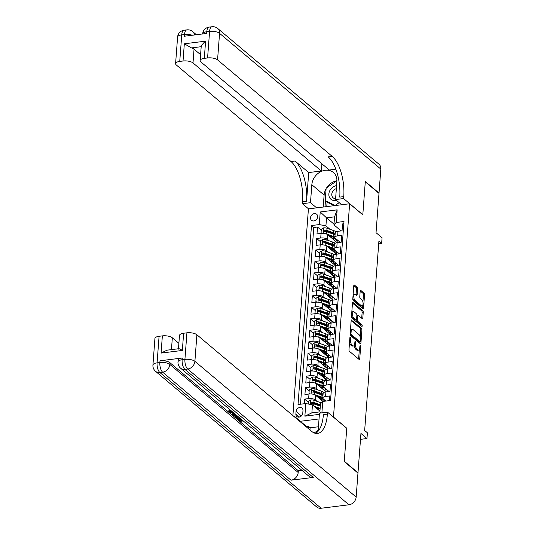 <?xml version="1.0" encoding="UTF-8"?>
<svg xmlns="http://www.w3.org/2000/svg" width="535" height="535" viewBox="0 0 535 535"><rect width="100%" height="100%" fill="white"/><g stroke="black" fill="none" stroke-linecap="round" stroke-linejoin="round"><path stroke-width="0.8" d="M350.311 337.284A0.856 0.368 82.9 0 0 350.144 337.224A0.856 0.368 82.9 0 0 349.877 337.759L348.974 349.723A1.224 0.528 82.9 0 0 349.429 351.301L359.119 359.46A1.224 0.528 82.9 0 0 359.353 359.547A1.224 0.528 82.9 0 0 359.741 358.784L360.643 346.82A0.856 0.368 82.9 0 0 360.322 345.717A0.856 0.368 82.9 0 0 360.162 345.657A0.856 0.368 82.9 0 0 359.888 346.185L359.774 347.737A3.905 1.692 82.9 0 1 358.53 350.164A3.905 1.692 82.9 0 1 357.781 349.89L356.972 349.208A3.905 1.692 82.9 0 1 355.521 344.152L355.635 342.607A0.856 0.368 82.9 0 0 355.32 341.504A0.856 0.368 82.9 0 0 355.153 341.444A0.856 0.368 82.9 0 0 354.879 341.972L354.765 343.523A3.905 1.692 82.9 0 1 353.521 345.951A3.905 1.692 82.9 0 1 352.772 345.677L351.963 344.995A3.905 1.692 82.9 0 1 350.512 339.939L350.626 338.394A0.856 0.368 82.9 0 0 350.311 337.284M310.527 217.712A3.979 3.257 -49.9 0 0 311.524 220.313A3.979 3.257 -49.9 0 0 315.302 220.433A3.979 3.257 -49.9 0 0 317.65 216.829A3.979 3.257 -49.9 0 0 316.653 214.221A3.979 3.257 -49.9 0 0 312.875 214.107A3.979 3.257 -49.9 0 0 310.527 217.712M357.581 288.9A1.224 0.528 82.9 0 0 357.133 287.322L354.411 285.028A1.224 0.528 82.9 0 0 354.177 284.948A1.224 0.528 82.9 0 0 353.789 285.703L352.792 298.991A1.224 0.528 82.9 0 0 353.24 300.57L362.937 308.728A1.224 0.528 82.9 0 0 363.171 308.815A1.224 0.528 82.9 0 0 363.559 308.053L364.556 294.765A1.224 0.528 82.9 0 0 364.101 293.187L360.817 290.425A1.224 0.528 82.9 0 0 360.583 290.338A1.224 0.528 82.9 0 0 360.195 291.1L359.767 296.785A1.224 0.528 82.9 0 0 360.222 298.363L361.847 299.734A3.27 1.411 82.9 0 1 363.078 303.278A3.27 1.411 82.9 0 1 362.028 305.987A3.27 1.411 82.9 0 1 361.399 305.759L355.019 300.389A3.27 1.411 82.9 0 1 353.789 296.845A3.27 1.411 82.9 0 1 354.839 294.136A3.27 1.411 82.9 0 1 355.467 294.364L356.531 295.26A1.224 0.528 82.9 0 0 356.771 295.347A1.224 0.528 82.9 0 0 357.159 294.584L357.581 288.9L356.47 289.04A1.224 0.528 82.9 0 0 356.016 287.455L353.802 285.59M333.593 417.139L346.754 428.221L344.272 461.21L357.989 472.753L360.944 433.457L366.977 438.533L367.405 432.802L364.663 430.488L378.9 241.198L381.642 243.505L382.07 237.767L376.038 232.692L378.994 193.396L365.278 181.853L362.797 214.836L349.636 203.755L333.465 417.16M351.776 320.05A1.224 0.528 82.9 0 0 351.542 319.963A1.224 0.528 82.9 0 0 351.154 320.726L350.157 334.014A1.224 0.528 82.9 0 0 350.612 335.592L360.302 343.751A1.224 0.528 82.9 0 0 360.536 343.838A1.224 0.528 82.9 0 0 360.924 343.075L361.921 329.787A1.224 0.528 82.9 0 0 361.466 328.209L351.334 320.111M351.475 316.499L352.471 303.211A1.224 0.528 82.9 0 1 352.859 302.456A1.224 0.528 82.9 0 1 353.093 302.542L362.784 310.701A1.224 0.528 82.9 0 1 363.238 312.279L362.81 317.964A1.224 0.528 82.9 0 1 362.422 318.726A1.224 0.528 82.9 0 1 362.188 318.639L358.256 315.329A1.224 0.528 82.9 0 0 358.022 315.242A1.224 0.528 82.9 0 0 357.634 316.004L357.353 319.776A1.224 0.528 82.9 0 0 357.808 321.354L361.901 324.798A0.856 0.368 82.9 0 1 362.222 325.728A0.856 0.368 82.9 0 1 361.941 326.437A0.856 0.368 82.9 0 1 361.78 326.377L351.923 318.084A1.224 0.528 82.9 0 1 351.475 316.499M357.989 472.753L357.607 472.8M321.254 230.177L317.516 227.027L316.994 233.909L321.06 233.4L320.719 237.995A4.976 1.899 4.3 0 1 327.366 239.285L329.132 240.77M320.391 241.646L316.653 238.496L316.132 245.378L320.197 244.876L319.856 249.464A4.976 1.899 4.3 0 1 326.504 250.754L328.269 252.239M319.529 253.122L315.79 249.972L315.269 256.853L319.335 256.345L318.994 260.94A4.976 1.899 4.3 0 1 325.641 262.23L327.407 263.715M318.666 264.591L314.928 261.441L314.406 268.323L318.472 267.821L318.131 272.409A4.976 1.899 4.3 0 1 324.778 273.699L326.544 275.184M317.803 276.067L314.065 272.917L313.543 279.798L317.609 279.29L317.268 283.884A4.976 1.899 4.3 0 1 323.916 285.175L325.681 286.66M316.941 287.536L313.202 284.386L312.681 291.267L316.747 290.766L316.406 295.353A4.976 1.899 4.3 0 1 323.053 296.644L324.819 298.129M316.085 299.011L312.34 295.862L311.818 302.743L315.884 302.235L315.543 306.829A4.976 1.899 4.3 0 1 322.19 308.12L323.956 309.604M315.222 310.481L311.477 307.331L310.955 314.212L315.021 313.711L314.68 318.298A4.976 1.899 4.3 0 1 321.328 319.589L323.093 321.074M314.359 321.956L310.614 318.806L310.093 325.688L314.159 325.18L313.818 329.774A4.976 1.899 4.3 0 1 320.465 331.065L322.23 332.549M313.497 333.425L309.752 330.276L309.23 337.157L313.296 336.655L312.955 341.243A4.976 1.899 4.3 0 1 319.602 342.534L321.368 344.018M312.634 344.901L308.889 341.751L308.367 348.633L312.433 348.124L312.092 352.719A4.976 1.899 4.3 0 1 318.74 354.01L320.505 355.494M311.771 356.37L308.026 353.22L307.505 360.102L311.571 359.6L311.23 364.188A4.976 1.899 4.3 0 1 317.877 365.479L319.642 366.963M310.909 367.846L307.164 364.696L306.649 371.578L310.708 371.069L310.367 375.664A4.976 1.899 4.3 0 1 317.014 376.954L318.78 378.439M310.046 379.315L306.301 376.165L305.786 383.047L309.845 382.545L309.504 387.133A4.976 1.899 4.3 0 1 316.152 388.423L317.917 389.908M309.183 390.791L305.438 387.641L304.923 394.522L308.983 394.014A4.976 1.899 4.3 0 1 315.637 395.311L322.899 401.424M329.286 400.628L329.634 395.994L325.568 396.502A4.976 1.899 4.3 0 0 322.799 397.973A4.976 1.899 4.3 0 0 323.307 398.903L325.868 401.056M322.799 397.973L323.14 393.385A4.976 1.899 4.3 0 1 325.915 391.908L329.975 391.406L330.496 384.525L326.43 385.026A4.976 1.899 4.3 0 0 323.662 386.504A4.976 1.899 4.3 0 0 324.17 387.427L329.032 391.52M323.662 386.504L324.003 381.91A4.976 1.899 -175.7 0 1 326.778 380.438L330.837 379.93L331.359 373.049L327.293 373.557A4.976 1.899 4.3 0 0 324.524 375.028A4.976 1.899 4.3 0 0 325.033 375.958L329.894 380.051M324.524 375.028L324.865 370.441A4.976 1.899 -175.7 0 1 327.641 368.963L331.7 368.461L332.222 361.58L328.156 362.081A4.976 1.899 4.3 0 0 325.387 363.559A4.976 1.899 4.3 0 0 325.895 364.482L330.757 368.575M325.387 363.559L325.728 358.965A4.976 1.899 -175.7 0 1 328.503 357.494L332.563 356.985L333.084 350.104L329.018 350.612A4.976 1.899 4.3 0 0 326.25 352.084A4.976 1.899 4.3 0 0 326.758 353.013L331.62 357.106M326.25 352.084L326.591 347.496A4.976 1.899 -175.7 0 1 329.366 346.018L333.425 345.516L333.947 338.635L329.881 339.136A4.976 1.899 4.3 0 0 327.112 340.614A4.976 1.899 4.3 0 0 327.621 341.537L332.482 345.63M327.112 340.614L327.453 336.02A4.976 1.899 -175.7 0 1 330.229 334.549L334.288 334.041L334.81 327.159L330.744 327.667A4.976 1.899 4.3 0 0 327.975 329.139A4.976 1.899 4.3 0 0 328.483 330.068L333.345 334.161M327.975 329.139L328.316 324.551A4.976 1.899 -175.7 0 1 331.091 323.073L335.151 322.572L335.672 315.69L331.606 316.192A4.976 1.899 4.3 0 0 328.838 317.663A4.976 1.899 4.3 0 0 329.346 318.592L334.208 322.685M328.838 317.663L329.179 313.075A4.976 1.899 -175.7 0 1 331.954 311.604L336.013 311.096L336.535 304.214L332.469 304.723A4.976 1.899 4.3 0 0 329.7 306.194A4.976 1.899 4.3 0 0 330.209 307.123L335.07 311.216M329.7 306.194L330.041 301.606A4.976 1.899 -175.7 0 1 332.817 300.128L336.876 299.627L337.398 292.745L333.332 293.247A4.976 1.899 4.3 0 0 330.563 294.718A4.976 1.899 4.3 0 0 331.071 295.648L335.933 299.74M330.563 294.718L330.904 290.13A4.976 1.899 -175.7 0 1 333.673 288.659L337.739 288.151L338.26 281.27L334.194 281.778A4.976 1.899 4.3 0 0 331.426 283.249A4.976 1.899 4.3 0 0 331.934 284.179L336.796 288.271M331.426 283.249L331.767 278.661A4.976 1.899 -175.7 0 1 334.535 277.183L338.601 276.682L339.123 269.794L335.057 270.302A4.976 1.899 4.3 0 0 332.288 271.773A4.976 1.899 4.3 0 0 332.797 272.703L337.659 276.796M332.288 271.773L332.63 267.186A4.976 1.899 -175.7 0 1 335.398 265.714L339.464 265.206L339.986 258.325L335.92 258.833A4.976 1.899 4.3 0 0 333.151 260.304A4.976 1.899 4.3 0 0 333.659 261.234L338.521 265.327M333.151 260.304L333.492 255.717A4.976 1.899 -175.7 0 1 336.261 254.239L340.327 253.737L340.849 246.849L336.782 247.357A4.976 1.899 4.3 0 0 334.014 248.828A4.976 1.899 4.3 0 0 334.522 249.758L339.384 253.851M334.014 248.828L334.355 244.241A4.976 1.899 -175.7 0 1 337.124 242.77L341.19 242.261L341.711 235.38L337.645 235.888A4.976 1.899 4.3 0 0 334.877 237.359A4.976 1.899 4.3 0 0 335.385 238.289L340.247 242.382M321.06 233.4A4.976 1.899 -175.7 0 1 327.708 234.698L337.277 242.75M320.197 244.876A4.976 1.899 -175.7 0 1 326.845 246.167L336.415 254.225M319.335 256.345A4.976 1.899 -175.7 0 1 325.982 257.643L335.552 265.694M318.472 267.821A4.976 1.899 -175.7 0 1 325.12 269.112L334.689 277.17M317.609 279.29A4.976 1.899 -175.7 0 1 324.257 280.587L333.827 288.639M316.747 290.766A4.976 1.899 -175.7 0 1 323.394 292.056L332.964 300.115M315.884 302.235A4.976 1.899 -175.7 0 1 322.531 303.532L332.101 311.584M315.021 313.711A4.976 1.899 -175.7 0 1 321.669 315.001L331.239 323.06M314.159 325.18A4.976 1.899 -175.7 0 1 320.806 326.477L330.376 334.529M313.296 336.655A4.976 1.899 -175.7 0 1 319.943 337.946L329.513 346.005M312.433 348.124A4.976 1.899 -175.7 0 1 319.087 349.422L328.65 357.474M311.571 359.6A4.976 1.899 -175.7 0 1 318.225 360.891L327.788 368.949M310.708 371.069A4.976 1.899 -175.7 0 1 317.362 372.367L326.925 380.418M309.845 382.545A4.976 1.899 -175.7 0 1 316.499 383.836L326.062 391.894M302.783 413.134L302.971 410.612A3.859 3.15 -49.9 0 0 302.001 408.085A3.859 3.15 -49.9 0 0 298.343 407.971A3.859 3.15 -49.9 0 0 296.069 411.468L295.875 413.99A3.859 3.15 -49.9 0 0 296.845 416.511A3.859 3.15 -49.9 0 0 300.503 416.625A3.859 3.15 -49.9 0 0 302.783 413.134M292.892 415.575L308.427 208.884L349.636 203.755M319.041 418.952L300.336 421.279M317.516 227.027L313.784 227.489L311.477 225.549L298.022 404.52L305.819 403.55L312.467 404.841L319.937 411.134M311.477 225.549L319.275 224.58L320.224 211.96L337.15 209.854L336.201 222.473L343.998 221.503L330.543 400.474L322.745 401.444L321.889 412.88M319.388 414.364L304.87 416.17L305.819 403.55M308.32 402.26L304.575 399.11L308.641 398.608A4.976 1.899 4.3 0 1 315.289 399.899L317.054 401.384M343.831 223.75L342.574 223.904L342.052 230.792L337.986 231.294A4.976 1.899 -175.7 0 0 335.218 232.772L334.877 237.359M305.438 387.641L309.504 387.133M306.301 376.165L310.367 375.664M307.164 364.696L311.23 364.188M308.026 353.22L312.092 352.719M308.889 341.751L312.955 341.243M309.752 330.276L313.818 329.774M310.614 318.806L314.68 318.298M311.477 307.331L315.543 306.829M312.34 295.862L316.406 295.353M313.202 284.386L317.268 283.884M314.065 272.917L318.131 272.409M314.928 261.441L318.994 260.94M315.79 249.972L319.856 249.464M316.653 238.496L320.719 237.995M313.784 227.489L300.496 404.213M304.575 399.11L304.228 403.751M334 224.132L326.531 217.839L325.922 225.87L329.995 229.294M312.467 404.841L311.865 412.873L319.883 411.876L320.485 403.845L322.745 401.444M378.7 243.873L381.642 243.505M360.503 439.342L366.977 438.533M341.109 230.906L333.94 224.874L334.549 216.842L326.531 217.839L320.224 211.96M325.173 401.143L325.22 400.514M325.882 391.74L326.082 389.039M326.745 380.265L326.945 377.57M327.607 368.796L327.808 366.094M328.47 357.32L328.671 354.625M329.333 345.851L329.533 343.149M330.195 334.375L330.396 331.68M331.058 322.906L331.259 320.204M331.921 311.43L332.121 308.735M332.783 299.961L332.984 297.259M333.646 288.485L333.847 285.79M334.509 277.016L334.709 274.315M335.371 265.541L335.572 262.846M336.234 254.071L336.435 251.37M336.201 222.473L333.94 224.874M325.922 225.87L319.275 224.58M337.097 242.596L337.297 239.901M311.865 412.873L304.87 416.17M319.883 411.876L320.873 413.007M337.15 209.854L334.549 216.842M349.536 342.3A3.905 1.692 82.9 0 0 350.853 345.135L351.963 344.995M353.521 345.951L352.411 346.085A3.905 1.692 82.9 0 1 351.656 345.811L350.853 345.135M354.391 345.149A3.905 1.692 82.9 0 0 355.855 349.348L356.972 349.208M358.53 350.164L357.42 350.305A3.905 1.692 82.9 0 1 356.664 350.03L355.855 349.348M358.617 359.038A1.224 0.528 82.9 0 0 358.631 358.925L359.339 349.475M360.249 337.351L360.811 329.928A1.224 0.528 82.9 0 0 360.356 328.35L351.167 320.612M359.801 343.33A1.224 0.528 82.9 0 0 359.808 343.216L359.921 341.745M351 333.412A0.856 0.368 82.9 0 0 351.321 334.515L359.828 341.678A0.856 0.368 82.9 0 0 359.995 341.738A0.856 0.368 82.9 0 0 360.262 341.203L360.383 339.571A3.905 1.692 82.9 0 0 358.931 334.515L353.12 329.62A3.905 1.692 82.9 0 0 352.364 329.346A3.905 1.692 82.9 0 0 351.127 331.774L351 333.412L350.191 333.512M359.025 341.778A0.856 0.368 82.9 0 1 358.878 341.872A0.856 0.368 82.9 0 1 358.711 341.811L350.204 334.656A0.856 0.368 82.9 0 0 350.204 334.656L351.321 334.515M352.364 329.346L351.254 329.486A3.905 1.692 82.9 0 0 350.445 330.175M352.485 303.104L361.673 310.835L362.784 310.701M361.687 318.218A1.224 0.528 82.9 0 0 361.7 318.104L362.128 312.42A1.224 0.528 82.9 0 0 361.673 310.835M357.146 315.469A1.224 0.528 82.9 0 0 356.912 315.382A1.224 0.528 82.9 0 0 356.878 315.389L356.598 319.141A1.224 0.528 82.9 0 1 356.21 319.897A1.224 0.528 82.9 0 1 355.976 319.816L353.729 317.924A3.27 1.411 82.9 0 1 352.498 314.379A3.27 1.411 82.9 0 1 353.548 311.664A3.27 1.411 82.9 0 1 354.183 311.898L356.43 313.791A1.224 0.528 82.9 0 1 356.878 315.369M356.236 319.897L356.236 319.917A1.224 0.528 82.9 0 0 356.691 321.495L360.784 324.939L361.901 324.798M361.105 325.808A0.856 0.368 82.9 0 0 360.784 324.939M353.548 311.664L352.438 311.805A3.27 1.411 82.9 0 0 351.783 312.333M351.528 315.77A3.27 1.411 82.9 0 0 352.612 318.058L353.729 317.924M356.21 319.897L355.1 320.037A1.224 0.528 82.9 0 1 354.859 319.95L352.612 318.058M356.029 294.838A1.224 0.528 82.9 0 0 356.042 294.725L356.47 289.04M354.839 294.136L353.729 294.27A3.27 1.411 82.9 0 0 353.107 294.745M352.839 298.336A3.27 1.411 82.9 0 0 353.903 300.53L355.019 300.389M362.028 305.987L360.911 306.127A3.27 1.411 82.9 0 1 360.282 305.9L353.903 300.53M362.917 301.927L363.446 294.905A1.224 0.528 82.9 0 0 362.991 293.327L360.209 290.986M362.429 308.307A1.224 0.528 82.9 0 0 362.442 308.193L362.643 305.518M315.71 407.57L319.214 408.814A7.905 3.009 4.3 0 1 320.084 409.161M314.119 406.232L320.144 408.365M308.187 404.012L308.381 401.404L310.695 399.979A3.297 1.257 4.3 0 1 314.078 400.334L320.619 402.648A9.523 3.631 4.3 0 1 321.348 402.929M317.656 408.258A3.919 1.491 -175.7 0 0 316.894 408.573M319.549 410.8A9.523 3.631 -175.7 0 0 319.97 410.726M320.411 404.808L313.911 402.514A3.297 1.257 -175.7 0 0 311.437 402.113L312.226 402.775A1.679 0.642 4.3 0 1 312.942 402.942L319.482 405.256A7.905 3.009 4.3 0 1 320.351 405.604M320.03 409.937A7.905 3.009 4.3 0 1 318.833 410.198M311.437 402.113C310.454 402.601 310.42 403.062 311.33 403.49A3.297 1.257 4.3 0 1 313.811 403.885L320.311 406.185M310.855 403.33L311.33 403.49M314.239 432.962L318.191 430.24M336.589 185.605A8.092 6.614 -49.9 0 0 330.108 190.106A8.092 6.614 -49.9 0 0 329.761 197.93A8.092 6.614 -49.9 0 0 336.448 200.337M336.354 188.648A5.537 4.527 -49.9 0 0 332.643 191.577A5.537 4.527 -49.9 0 0 333.178 197.836A5.537 4.527 -49.9 0 0 335.599 198.739M341.404 204.504L340.909 204.838M334.114 205.687L327.413 202.384L325.22 200.538L326.149 188.153L336.923 180.736M339.203 202.658L335.164 205.44L325.22 200.538M234.062 413.194L228.967 412.365L228.686 410.867L229.709 410.138L230.378 410.505L230.304 411.422L229.762 412.291L229.809 411.616M230.03 411.515L232.618 411.983M236.758 415.468L232.585 415.327L232.056 414.886L232.13 413.97L234.123 413.254M238.51 418.597L240.141 419.968L241.191 419.841M182.268 358.009L182.141 359.734A7.463 2.849 -175.7 0 0 177.988 361.941L178.115 360.222A7.463 2.849 4.3 0 1 182.268 358.009L159.998 360.784A7.463 2.849 4.3 0 1 169.969 362.723L169.842 364.442L298.189 472.485A7.463 6.106 130.1 0 1 290.993 480.203L313.263 477.427A7.463 6.106 130.1 0 1 308.976 476.257L180.623 368.214A7.463 6.106 -49.9 0 0 184.916 369.384L313.263 477.427M301.914 470.318L298.323 470.767L169.969 362.723M235.186 416.451L236.182 415.448M344.252 461.551L346.747 428.341L327.547 412.177L327.4 414.13A31.11 13.442 -97.1 0 1 317.529 433.457A31.11 13.442 -97.1 0 1 311.53 431.263L196.893 334.763L194.894 361.326L356.163 497.068L357.962 473.094L344.252 461.551M318.118 431.23A13.997 11.442 -49.9 0 0 318.124 431.136L319.475 413.18L327.547 412.177M306.662 427.171L306.702 426.642L294.417 416.297L294.377 416.825M294.417 416.297L293.842 416.37M178.456 349.108C178.871 348.425 180.161 348.873 182.341 350.445L161.068 353.093L162.366 335.88L159.082 336.288L157.083 362.85L159.865 362.503L159.998 360.784M162.366 335.88A7.463 2.849 4.3 0 1 172.337 337.819L171.447 349.629M178.891 343.336L172.337 337.819M290.993 480.203L162.64 372.159L159.858 372.5A7.463 3.223 82.9 0 1 157.083 362.85A7.463 2.849 -175.7 0 0 152.93 365.057L154.923 338.501A7.463 2.849 4.3 0 1 159.082 336.288M356.163 497.068A7.463 6.106 130.1 0 1 348.96 504.786L321.12 508.25A7.463 6.106 130.1 0 1 316.827 507.08L155.565 371.33A7.463 6.106 -49.9 0 0 159.858 372.5L321.12 508.25M306.702 426.642L308.488 426.422L308.327 428.568M318.452 426.769L310.133 427.806L308.488 426.422M178.483 348.753L179.479 335.445A7.463 2.849 4.3 0 1 183.632 333.238L182.341 350.445M348.96 504.786L187.698 369.036L184.916 369.384A7.463 3.223 82.9 0 1 182.141 359.734L184.923 359.386L186.922 332.83L183.632 333.238M186.922 332.83A7.463 2.849 4.3 0 1 196.893 334.763M298.323 470.767L298.189 472.485M327.4 414.13L323.394 414.625A31.11 13.442 -97.1 0 1 315.483 433.357M161.068 353.093L166.953 350.184L178.83 348.706M310.133 427.806L309.972 429.953M243.258 420.938L239.767 421.373L237.446 419.42L238.215 419.326L240.075 420.891L242.128 420.63L240.402 419.179L240.449 418.571M240.402 419.179L241.064 419.092M240.075 420.891L240.141 419.968M238.215 419.326L238.269 418.624M237.446 419.42L237.5 418.724M240.222 418.383L236.731 418.818L235.119 416.905L237.527 416.11M235.119 417.367L235.186 415.989M237.988 416.504L235.962 417.293L236.37 417.768L237.038 418.33L239.76 417.995M237.038 418.33L237.105 417.414L238.817 417.2M236.035 416.377L237.105 417.414M236.37 417.768L236.437 416.852M232.056 414.886L234.865 413.876M235.32 414.257L233.093 415.013L236.309 415.086M234.551 415.046L234.591 414.505M229.542 411.923L233.407 412.645M228.619 411.783L229.642 411.061L229.709 410.138M229.642 411.061L230.304 411.422M177.593 37.062A7.463 7.463 0 0 1 184.114 30.214A7.463 3.223 82.9 0 0 181.746 34.855L179.747 61.411A7.463 2.849 -175.7 0 0 175.594 63.625L177.593 37.062A7.463 2.849 4.3 0 1 181.746 34.855L184.528 34.508L184.401 36.226L206.671 33.458L206.804 31.732L209.586 31.391A7.463 2.849 4.3 0 1 219.557 33.331L217.564 59.887A7.463 2.849 -175.7 0 0 207.587 57.947L209.586 31.391A7.463 3.223 -97.1 0 1 211.954 26.75A7.463 7.463 0 0 1 217.685 28.449A7.463 6.106 -49.9 0 1 219.557 33.331L380.82 169.073L379.021 193.055L365.305 181.512L362.81 214.722L343.61 198.559L343.758 196.612A31.11 13.442 82.9 0 0 332.202 156.387L217.564 59.887M341.691 204.745L335.539 199.568L336.889 181.612A13.997 11.442 -49.9 0 0 333.372 172.457A13.997 11.442 -49.9 0 0 320.09 172.049A13.997 11.442 -49.9 0 0 311.831 184.729L310.481 202.685L302.402 203.688L302.549 201.735A31.11 13.442 82.9 0 0 290.993 161.517L176.356 65.016A7.463 2.849 -175.7 0 1 175.594 63.625M335.539 199.568L343.61 198.559M200.15 60.569L201.187 46.799A7.463 2.849 4.3 0 1 201.2 46.692L191.503 47.903L184.328 43.796L205.6 41.148L204.303 58.355A7.463 2.849 -175.7 0 0 200.15 60.569A7.463 2.849 -175.7 0 0 200.913 61.96L329.266 170.003L335.853 169.18M321.896 163.797L321.361 170.986L193.008 62.943A7.463 2.849 -175.7 0 0 183.03 61.003L184.328 43.796M308.715 172.558L306.562 201.24A31.11 13.442 82.9 0 0 295.006 161.015L308.715 172.558L321.361 170.986M204.303 58.355L207.587 57.947M217.685 28.449L378.947 164.191A7.463 6.106 130.1 0 1 380.82 169.073M378.64 193.102L379.021 193.055M316.633 207.861L310.481 202.685M308.555 208.864L302.402 203.688M179.747 61.411L183.03 61.003M191.503 47.903A7.463 2.849 4.3 0 1 194.038 49.173L193.008 62.943M200.592 54.69L194.038 49.173M343.758 196.612L339.745 197.107A31.11 13.442 82.9 0 0 328.189 156.889L332.202 156.387M205.6 41.148C203.146 43.248 201.675 45.094 201.2 46.692M323.214 207.045L324.116 195.074A13.997 11.442 130.1 0 1 326.109 188.708M326.658 187.805A13.997 11.442 130.1 0 1 336.923 180.71M325.454 200.739L324.999 206.818M327.099 202.123L326.765 206.604M313.503 394.335A3.297 1.257 4.3 0 1 314.506 394.596L321.053 396.91A9.523 3.631 4.3 0 1 322.819 397.692M316.573 396.101L320.077 397.338A7.905 3.009 4.3 0 1 323.207 400.033A7.905 3.009 4.3 0 1 322.538 401.123M324.819 400.173A9.523 3.631 4.3 0 1 324.25 401.257M309.678 393.954L308.989 393.372L309.243 389.928L311.557 388.504A3.297 1.257 4.3 0 1 314.941 388.858L321.481 391.172A9.523 3.631 4.3 0 1 323.996 392.429M318.519 396.789A3.919 1.491 -175.7 0 0 317.757 397.097M308.989 393.372L310.374 393.934M323.087 394.135A9.523 3.631 -175.7 0 0 321.321 393.352L314.774 391.038A3.297 1.257 -175.7 0 0 312.3 390.637C311.316 391.125 311.283 391.587 312.193 392.015A3.297 1.257 4.3 0 1 314.674 392.416L321.214 394.73A9.523 3.631 4.3 0 1 322.986 395.512M320.411 399.331A9.523 3.631 -175.7 0 0 322.632 398.782M320.953 399.792A7.905 3.009 -175.7 0 0 322.752 398.903M312.3 390.637L313.089 391.306A1.679 0.642 4.3 0 1 313.804 391.466L320.345 393.78A7.905 3.009 4.3 0 1 323 395.325M321.809 398.14A7.905 3.009 4.3 0 1 319.696 398.729M311.711 391.854L312.193 392.015M314.366 382.859A3.297 1.257 4.3 0 1 315.369 383.12L321.916 385.434A9.523 3.631 4.3 0 1 323.682 386.216M317.436 384.625L320.94 385.869A7.905 3.009 4.3 0 1 324.07 388.564A7.905 3.009 4.3 0 1 323.401 389.647M325.681 388.698A9.523 3.631 4.3 0 1 324.284 390.389M310.541 382.485L309.852 381.896L310.106 378.459L312.42 377.035A3.297 1.257 4.3 0 1 315.804 377.389L322.344 379.703A9.523 3.631 4.3 0 1 324.859 380.953M319.382 385.314A3.919 1.491 -175.7 0 0 318.619 385.628M309.852 381.896L311.236 382.465M323.949 382.659A9.523 3.631 -175.7 0 0 322.184 381.883L315.637 379.562A3.297 1.257 -175.7 0 0 313.162 379.168C312.179 379.656 312.146 380.117 313.055 380.545A3.297 1.257 4.3 0 1 315.536 380.94L322.077 383.254A9.523 3.631 4.3 0 1 323.849 384.036M321.274 387.855A9.523 3.631 -175.7 0 0 323.494 387.307M321.816 388.316A7.905 3.009 -175.7 0 0 323.615 387.434M313.162 379.168L313.951 379.83A1.679 0.642 4.3 0 1 314.667 379.997L321.207 382.311A7.905 3.009 4.3 0 1 323.862 383.856M322.672 386.671A7.905 3.009 4.3 0 1 320.559 387.253M312.574 380.385L313.055 380.545M315.229 371.384A3.297 1.257 4.3 0 1 316.232 371.651L322.779 373.965A9.523 3.631 4.3 0 1 324.544 374.747M318.298 373.156L321.802 374.393A7.905 3.009 4.3 0 1 324.932 377.088A7.905 3.009 4.3 0 1 324.263 378.178M326.544 377.228A9.523 3.631 4.3 0 1 325.146 378.92M311.403 371.009L310.715 370.427L310.969 366.983L313.283 365.559A3.297 1.257 4.3 0 1 316.666 365.913L323.207 368.227A9.523 3.631 4.3 0 1 325.721 369.484M320.244 373.845A3.919 1.491 -175.7 0 0 319.482 374.152M310.715 370.427L312.099 370.989M324.812 371.19A9.523 3.631 -175.7 0 0 323.046 370.407L316.499 368.093A3.297 1.257 -175.7 0 0 314.025 367.692C313.042 368.18 313.008 368.642 313.918 369.07A3.297 1.257 4.3 0 1 316.399 369.471L322.939 371.785A9.523 3.631 4.3 0 1 324.712 372.567M322.137 376.386A9.523 3.631 -175.7 0 0 324.357 375.837M322.679 376.841A7.905 3.009 -175.7 0 0 324.477 375.958M314.025 367.692L314.814 368.361A1.679 0.642 4.3 0 1 315.53 368.521L322.07 370.835A7.905 3.009 4.3 0 1 324.725 372.38M323.535 375.195A7.905 3.009 4.3 0 1 321.421 375.784M313.436 368.909L313.918 369.07M316.091 359.915A3.297 1.257 4.3 0 1 317.094 360.175L323.642 362.489A9.523 3.631 4.3 0 1 325.407 363.272M319.161 361.68L322.665 362.924A7.905 3.009 4.3 0 1 325.795 365.619A7.905 3.009 4.3 0 1 325.126 366.702M327.407 365.753A9.523 3.631 4.3 0 1 326.009 367.445M312.266 359.54L311.577 358.952L311.831 355.514L314.145 354.09A3.297 1.257 4.3 0 1 317.529 354.444L324.07 356.758A9.523 3.631 4.3 0 1 326.584 358.009M321.107 362.369A3.919 1.491 -175.7 0 0 320.345 362.683M311.577 358.952L312.962 359.52M325.675 359.714A9.523 3.631 -175.7 0 0 323.909 358.938L317.362 356.618A3.297 1.257 -175.7 0 0 314.888 356.223C313.905 356.711 313.871 357.173 314.781 357.601A3.297 1.257 4.3 0 1 317.262 357.995L323.802 360.309A9.523 3.631 4.3 0 1 325.574 361.092M323 364.91A9.523 3.631 -175.7 0 0 325.22 364.362M323.541 365.372A7.905 3.009 -175.7 0 0 325.334 364.489M314.888 356.223L315.677 356.885A1.679 0.642 4.3 0 1 316.392 357.052L322.933 359.366A7.905 3.009 4.3 0 1 325.588 360.911M324.397 363.726A7.905 3.009 4.3 0 1 322.284 364.308M314.299 357.44L314.781 357.601M316.954 348.439A3.297 1.257 4.3 0 1 317.957 348.706L324.504 351.02A9.523 3.631 4.3 0 1 326.27 351.803M320.024 350.211L323.528 351.448A7.905 3.009 4.3 0 1 326.658 354.143A7.905 3.009 4.3 0 1 325.989 355.233M328.269 354.284A9.523 3.631 4.3 0 1 326.872 355.976M313.129 348.064L312.44 347.483L312.694 344.038L315.008 342.614A3.297 1.257 4.3 0 1 318.392 342.968L324.932 345.282A9.523 3.631 4.3 0 1 327.447 346.54M321.97 350.9A3.919 1.491 -175.7 0 0 321.207 351.207M312.44 347.483L313.824 348.044M326.537 348.245A9.523 3.631 -175.7 0 0 324.772 347.462L318.225 345.149A3.297 1.257 -175.7 0 0 315.75 344.747C314.767 345.236 314.734 345.697 315.643 346.125A3.297 1.257 4.3 0 1 318.124 346.526L324.665 348.84A9.523 3.631 4.3 0 1 326.437 349.622M323.862 353.441A9.523 3.631 -175.7 0 0 326.082 352.893M324.404 353.896A7.905 3.009 -175.7 0 0 326.196 353.013M315.75 344.747L316.539 345.416A1.679 0.642 4.3 0 1 317.255 345.577L323.795 347.89A7.905 3.009 4.3 0 1 326.45 349.435M325.26 352.251A7.905 3.009 4.3 0 1 323.147 352.839M315.162 345.964L315.643 346.125M317.817 336.97A3.297 1.257 4.3 0 1 318.82 337.231L325.367 339.544A9.523 3.631 4.3 0 1 327.132 340.327M320.886 338.735L324.391 339.979A7.905 3.009 4.3 0 1 327.52 342.674A7.905 3.009 4.3 0 1 326.852 343.758M329.132 342.808A9.523 3.631 4.3 0 1 327.734 344.5M313.991 336.595L313.303 336.007L313.557 332.569L315.871 331.145A3.297 1.257 4.3 0 1 319.255 331.499L325.795 333.813A9.523 3.631 4.3 0 1 328.309 335.064M322.832 339.424A3.919 1.491 -175.7 0 0 322.07 339.738M313.303 336.007L314.687 336.575M327.4 336.769A9.523 3.631 -175.7 0 0 325.634 335.993L319.087 333.673A3.297 1.257 -175.7 0 0 316.613 333.278C315.63 333.766 315.596 334.228 316.506 334.656A3.297 1.257 4.3 0 1 318.987 335.05L325.527 337.364A9.523 3.631 4.3 0 1 327.293 338.147M324.725 341.965A9.523 3.631 -175.7 0 0 326.945 341.417M325.267 342.427A7.905 3.009 -175.7 0 0 327.059 341.544M316.613 333.278L317.402 333.94A1.679 0.642 4.3 0 1 318.118 334.108L324.658 336.421A7.905 3.009 4.3 0 1 327.313 337.966M326.123 340.782A7.905 3.009 4.3 0 1 324.009 341.363M316.024 334.495L316.506 334.656M318.679 325.494A3.297 1.257 4.3 0 1 319.683 325.761L326.23 328.075A9.523 3.631 4.3 0 1 327.995 328.858M321.749 327.266L325.253 328.503A7.905 3.009 4.3 0 1 328.383 331.198A7.905 3.009 4.3 0 1 327.714 332.288M329.995 331.339A9.523 3.631 4.3 0 1 328.597 333.031M314.854 325.12L314.159 324.538L314.419 321.094L316.733 319.669A3.297 1.257 4.3 0 1 320.117 320.024L326.658 322.337A9.523 3.631 4.3 0 1 329.172 323.595M323.695 327.955A3.919 1.491 -175.7 0 0 322.933 328.263M314.159 324.538L315.55 325.099M328.263 325.3A9.523 3.631 -175.7 0 0 326.497 324.518L319.95 322.204A3.297 1.257 -175.7 0 0 317.476 321.802C316.493 322.291 316.459 322.752 317.369 323.18A3.297 1.257 4.3 0 1 319.85 323.581L326.39 325.895A9.523 3.631 4.3 0 1 328.156 326.678M325.588 330.496A9.523 3.631 -175.7 0 0 327.808 329.948M326.129 330.951A7.905 3.009 -175.7 0 0 327.922 330.068M317.476 321.802L318.265 322.471A1.679 0.642 4.3 0 1 318.98 322.632L325.521 324.946A7.905 3.009 4.3 0 1 328.176 326.49M326.985 329.306A7.905 3.009 4.3 0 1 324.872 329.894M316.887 323.02L317.369 323.18M319.542 314.025A3.297 1.257 4.3 0 1 320.545 314.286L327.092 316.6A9.523 3.631 4.3 0 1 328.858 317.382M322.612 315.79L326.116 317.034A7.905 3.009 4.3 0 1 329.246 319.729A7.905 3.009 4.3 0 1 328.577 320.813M330.857 319.863A9.523 3.631 4.3 0 1 329.46 321.555M315.717 313.65L315.021 313.062L315.282 309.625L317.596 308.2A3.297 1.257 4.3 0 1 320.98 308.555L327.52 310.868A9.523 3.631 4.3 0 1 330.035 312.119M324.558 316.479A3.919 1.491 -175.7 0 0 323.795 316.794M315.021 313.062L316.412 313.63M329.125 313.824A9.523 3.631 -175.7 0 0 327.36 313.049L320.813 310.728A3.297 1.257 -175.7 0 0 318.338 310.333C317.355 310.822 317.322 311.283 318.231 311.711A3.297 1.257 4.3 0 1 320.712 312.106L327.253 314.419A9.523 3.631 4.3 0 1 329.018 315.202M326.45 319.02A9.523 3.631 -175.7 0 0 328.671 318.472M326.992 319.482A7.905 3.009 -175.7 0 0 328.784 318.599M318.338 310.333L319.127 310.995A1.679 0.642 4.3 0 1 319.843 311.163L326.383 313.477A7.905 3.009 4.3 0 1 329.038 315.021M327.848 317.837A7.905 3.009 4.3 0 1 325.735 318.419M317.75 311.551L318.231 311.711M320.405 302.549A3.297 1.257 4.3 0 1 321.408 302.817L327.955 305.131A9.523 3.631 4.3 0 1 329.721 305.913M323.474 304.321L326.979 305.559A7.905 3.009 4.3 0 1 330.108 308.254A7.905 3.009 4.3 0 1 329.44 309.344M331.72 308.394A9.523 3.631 4.3 0 1 330.322 310.086M316.58 302.175L315.884 301.593L316.145 298.149L318.459 296.724A3.297 1.257 4.3 0 1 321.843 297.079L328.383 299.393A9.523 3.631 4.3 0 1 330.897 300.65M325.42 305.01A3.919 1.491 -175.7 0 0 324.658 305.318M315.884 301.593L317.275 302.155M329.988 302.355A9.523 3.631 -175.7 0 0 328.222 301.573L321.675 299.259A3.297 1.257 -175.7 0 0 319.201 298.858C318.218 299.346 318.185 299.807 319.094 300.235A3.297 1.257 4.3 0 1 321.575 300.637L328.115 302.95A9.523 3.631 4.3 0 1 329.881 303.733M327.313 307.551A9.523 3.631 -175.7 0 0 329.533 307.003M327.855 308.006A7.905 3.009 -175.7 0 0 329.647 307.123M319.201 298.858L319.99 299.526A1.679 0.642 4.3 0 1 320.706 299.687L327.246 302.001A7.905 3.009 4.3 0 1 329.901 303.546M328.711 306.361A7.905 3.009 4.3 0 1 326.597 306.95M318.613 300.075L319.094 300.235M321.267 291.08A3.297 1.257 4.3 0 1 322.271 291.341L328.818 293.655A9.523 3.631 4.3 0 1 330.583 294.437M324.337 292.846L327.841 294.089A7.905 3.009 4.3 0 1 330.971 296.785A7.905 3.009 4.3 0 1 330.302 297.868M332.583 296.918A9.523 3.631 4.3 0 1 331.185 298.61M317.442 290.706L316.747 290.117L317.008 286.68L319.321 285.255A3.297 1.257 4.3 0 1 322.705 285.61L329.246 287.924A9.523 3.631 4.3 0 1 331.76 289.174M326.283 293.534A3.919 1.491 -175.7 0 0 325.521 293.849M316.747 290.117L318.138 290.686M330.851 290.879A9.523 3.631 -175.7 0 0 329.085 290.104L322.538 287.783A3.297 1.257 -175.7 0 0 320.064 287.389C319.081 287.877 319.047 288.332 319.957 288.766A3.297 1.257 4.3 0 1 322.438 289.161L328.978 291.475A9.523 3.631 4.3 0 1 330.744 292.257M328.176 296.076A9.523 3.631 -175.7 0 0 330.396 295.527M328.717 296.537A7.905 3.009 -175.7 0 0 330.51 295.654M320.064 287.389L320.853 288.051A1.679 0.642 4.3 0 1 321.568 288.218L328.109 290.532A7.905 3.009 4.3 0 1 330.764 292.077M329.573 294.892A7.905 3.009 4.3 0 1 327.46 295.474M319.475 288.606L319.957 288.766M322.13 279.604A3.297 1.257 4.3 0 1 323.133 279.872L329.68 282.186A9.523 3.631 4.3 0 1 331.446 282.968M325.2 281.377L328.704 282.614A7.905 3.009 4.3 0 1 331.827 285.309A7.905 3.009 4.3 0 1 331.165 286.399M333.445 285.449A9.523 3.631 4.3 0 1 332.048 287.141M318.305 279.23L317.609 278.648L317.87 275.204L320.184 273.78A3.297 1.257 4.3 0 1 323.568 274.134L330.108 276.448A9.523 3.631 4.3 0 1 332.623 277.705M327.146 282.065A3.919 1.491 -175.7 0 0 326.383 282.373M317.609 278.648L319 279.21M331.713 279.41A9.523 3.631 -175.7 0 0 329.948 278.628L323.401 276.314A3.297 1.257 -175.7 0 0 320.926 275.913C319.943 276.401 319.91 276.862 320.819 277.29A3.297 1.257 4.3 0 1 323.3 277.692L329.841 280.006A9.523 3.631 4.3 0 1 331.606 280.788M329.038 284.607A9.523 3.631 -175.7 0 0 331.259 284.052M329.58 285.061A7.905 3.009 -175.7 0 0 331.372 284.179M320.926 275.913L321.716 276.582A1.679 0.642 4.3 0 1 322.431 276.742L328.971 279.056A7.905 3.009 4.3 0 1 331.626 280.601M330.436 283.416A7.905 3.009 4.3 0 1 328.323 284.005M320.338 277.13L320.819 277.29M322.993 268.135A3.297 1.257 4.3 0 1 323.996 268.396L330.543 270.71A9.523 3.631 4.3 0 1 332.309 271.492M326.062 269.901L329.567 271.145A7.905 3.009 4.3 0 1 332.69 273.84A7.905 3.009 4.3 0 1 332.028 274.923M334.308 273.974A9.523 3.631 4.3 0 1 332.91 275.665M319.168 267.761L318.472 267.172L318.733 263.735L321.047 262.31A3.297 1.257 4.3 0 1 324.431 262.665L330.971 264.979A9.523 3.631 4.3 0 1 333.486 266.229M328.008 270.59A3.919 1.491 -175.7 0 0 327.246 270.904M318.472 267.172L319.863 267.741M332.576 267.935A9.523 3.631 -175.7 0 0 330.811 267.159L324.263 264.838A3.297 1.257 -175.7 0 0 321.789 264.444C320.806 264.932 320.773 265.387 321.682 265.821A3.297 1.257 4.3 0 1 324.163 266.216L330.704 268.53A9.523 3.631 4.3 0 1 332.469 269.312M329.901 273.131A9.523 3.631 -175.7 0 0 332.121 272.582M330.443 273.592A7.905 3.009 -175.7 0 0 332.235 272.71M321.789 264.444L322.578 265.106A1.679 0.642 4.3 0 1 323.294 265.273L329.834 267.587A7.905 3.009 4.3 0 1 332.482 269.132M331.299 271.947A7.905 3.009 4.3 0 1 329.185 272.529M321.201 265.661L321.682 265.821M323.856 256.66A3.297 1.257 4.3 0 1 324.859 256.927L331.406 259.241A9.523 3.631 4.3 0 1 333.171 260.023M326.925 258.432L330.429 259.669A7.905 3.009 4.3 0 1 333.552 262.364A7.905 3.009 4.3 0 1 332.89 263.454M335.171 262.504A9.523 3.631 4.3 0 1 333.773 264.196M320.03 256.285L319.335 255.703L319.596 252.259L321.909 250.835A3.297 1.257 4.3 0 1 325.293 251.189L331.834 253.503A9.523 3.631 4.3 0 1 334.348 254.76M328.871 259.121A3.919 1.491 -175.7 0 0 328.109 259.428M319.335 255.703L320.726 256.265M333.439 256.466A9.523 3.631 -175.7 0 0 331.673 255.683L325.126 253.369A3.297 1.257 -175.7 0 0 322.652 252.968C321.669 253.456 321.635 253.918 322.545 254.346A3.297 1.257 4.3 0 1 325.026 254.747L331.566 257.061A9.523 3.631 4.3 0 1 333.332 257.843M330.764 261.662A9.523 3.631 -175.7 0 0 332.984 261.107M331.305 262.117A7.905 3.009 -175.7 0 0 333.098 261.234M322.652 252.968L323.441 253.637A1.679 0.642 4.3 0 1 324.156 253.797L330.697 256.111A7.905 3.009 4.3 0 1 333.345 257.656M332.161 260.471A7.905 3.009 4.3 0 1 330.048 261.06M322.063 254.185L322.545 254.346M324.718 245.19A3.297 1.257 4.3 0 1 325.721 245.451L332.268 247.765A9.523 3.631 4.3 0 1 334.034 248.548M327.788 246.956L331.292 248.2A7.905 3.009 4.3 0 1 334.415 250.895A7.905 3.009 4.3 0 1 333.753 251.978M336.034 251.029A9.523 3.631 4.3 0 1 334.636 252.721M320.893 244.816L320.197 244.227L320.458 240.79L322.772 239.366A3.297 1.257 4.3 0 1 326.156 239.72L332.696 242.034A9.523 3.631 4.3 0 1 335.211 243.285M329.734 247.645A3.919 1.491 -175.7 0 0 328.971 247.959M320.197 244.227L321.588 244.796M334.301 244.99A9.523 3.631 -175.7 0 0 332.536 244.214L325.989 241.894A3.297 1.257 -175.7 0 0 323.514 241.499C322.531 241.987 322.498 242.442 323.407 242.877A3.297 1.257 4.3 0 1 325.889 243.271L332.429 245.585A9.523 3.631 4.3 0 1 334.194 246.367M331.626 250.186A9.523 3.631 -175.7 0 0 333.847 249.638M332.168 250.647A7.905 3.009 -175.7 0 0 333.96 249.765M323.514 241.499L324.304 242.161A1.679 0.642 4.3 0 1 325.019 242.328L331.56 244.642A7.905 3.009 4.3 0 1 334.208 246.187M333.024 249.002A7.905 3.009 4.3 0 1 330.911 249.584M322.926 242.716L323.407 242.877M325.581 233.715A3.297 1.257 4.3 0 1 326.584 233.982L333.131 236.296A9.523 3.631 4.3 0 1 334.897 237.079M328.65 235.487L332.155 236.724A7.905 3.009 4.3 0 1 335.278 239.419A7.905 3.009 4.3 0 1 334.616 240.509M336.889 239.56A9.523 3.631 4.3 0 1 335.498 241.252M321.756 233.34L321.06 232.758L321.321 229.314L323.635 227.89A3.297 1.257 4.3 0 1 327.019 228.244L333.559 230.558A9.523 3.631 4.3 0 1 336.074 231.815M330.597 236.176A3.919 1.491 -175.7 0 0 329.834 236.483M321.06 232.758L322.451 233.32M335.164 233.521A9.523 3.631 -175.7 0 0 333.399 232.738L326.852 230.424A3.297 1.257 -175.7 0 0 324.377 230.023C323.394 230.511 323.361 230.973 324.27 231.401A3.297 1.257 4.3 0 1 326.751 231.802L333.292 234.116A9.523 3.631 4.3 0 1 335.057 234.898M332.489 238.717A9.523 3.631 -175.7 0 0 334.709 238.162M333.031 239.172A7.905 3.009 -175.7 0 0 334.823 238.289M324.377 230.023L325.166 230.692A1.679 0.642 4.3 0 1 325.882 230.852L332.422 233.166A7.905 3.009 4.3 0 1 335.07 234.711M333.887 237.527A7.905 3.009 4.3 0 1 331.774 238.115M323.789 231.24L324.27 231.401M327.708 234.698L327.366 239.285M326.845 246.167L326.504 250.754M325.982 257.643L325.641 262.23M325.12 269.112L324.778 273.699M324.257 280.587L323.916 285.175M323.394 292.056L323.053 296.644M322.531 303.532L322.19 308.12M321.669 315.001L321.328 319.589M320.806 326.477L320.465 331.065M319.943 337.946L319.602 342.534M319.087 349.422L318.74 354.01M318.225 360.891L317.877 365.479M317.362 372.367L317.014 376.954M316.499 383.836L316.152 388.423M315.637 395.311L315.289 399.899M325.915 391.908L325.568 396.502M337.986 231.294L337.645 235.888M337.124 242.77L336.782 247.357M336.261 254.239L335.92 258.833M335.398 265.714L335.057 270.302M334.535 277.183L334.194 281.778M333.673 288.659L333.332 293.247M332.817 300.128L332.469 304.723M331.954 311.604L331.606 316.192M331.091 323.073L330.744 327.667M330.229 334.549L329.881 339.136M329.366 346.018L329.018 350.612M328.503 357.494L328.156 362.081M327.641 368.963L327.293 373.557M326.778 380.438L326.43 385.026M308.983 394.014L308.641 398.608M299.493 417.039L295.875 413.99M301.399 415.956L296.069 411.468M349.703 340.039L350.512 339.939M351.656 345.811L352.772 345.677M354.825 342.708L355.635 342.607M354.665 344.259L355.521 344.152M356.664 350.03L357.781 349.89M359.834 346.921L360.643 346.82M358.631 358.925L359.741 358.784M349.816 338.495L350.626 338.394M360.356 328.35L361.466 328.209M360.811 329.928L361.921 329.787M359.808 343.216L360.924 343.075M358.711 341.811L359.828 341.678M350.318 331.874L351.127 331.774M352.652 302.596L353.093 302.542M362.128 312.42L363.238 312.279M361.7 318.104L362.81 317.964M356.825 316.105L357.634 316.004M356.236 319.917L357.353 319.776M356.691 321.495L357.808 321.354M354.859 319.95L355.976 319.816M356.042 294.725L357.159 294.584M360.282 305.9L361.399 305.759M360.376 290.478L360.817 290.425M362.991 293.327L364.101 293.187M363.446 294.905L364.556 294.765M362.442 308.193L363.559 308.053M353.969 285.088L354.411 285.028M356.016 287.455L357.133 287.322M310.641 400.013L310.307 404.42M318.358 409.803L318.452 408.539M320.619 402.648L320.532 403.791M313.811 403.885L313.664 405.851M314.078 400.334L313.911 402.514M169.842 364.442A7.463 2.849 -175.7 0 0 159.865 362.503A7.463 3.223 -97.1 0 0 162.64 372.159A7.463 6.106 -49.9 0 0 169.842 364.442M194.894 361.326A7.463 2.849 -175.7 0 0 184.923 359.386A7.463 3.223 -97.1 0 0 187.698 369.036A7.463 6.106 -49.9 0 0 194.894 361.326M306.562 201.24L302.549 201.735M295.006 161.015L290.993 161.517M202.645 33.946A7.463 2.849 4.3 0 1 206.804 31.732A7.463 3.223 82.9 0 1 209.172 27.098A7.463 7.463 0 0 0 202.645 33.946L202.645 33.959M194.452 34.976A7.463 6.106 -49.9 0 0 192.627 31.565A7.463 7.463 0 0 0 186.896 29.866A7.463 3.223 -97.1 0 0 184.528 34.508A7.463 2.849 4.3 0 1 192.212 35.256M324.116 195.074L311.831 184.729M311.504 388.544L311.096 393.954M319.221 398.328L319.315 397.07M321.214 394.73L321.053 396.91M321.481 391.172L321.321 393.352M314.674 392.416L314.506 394.596M314.941 388.858L314.774 391.038M312.366 377.068L311.959 382.485M320.084 386.858L320.177 385.595M322.077 383.254L321.916 385.434M322.344 379.703L322.184 381.883M315.536 380.94L315.369 383.12M315.804 377.389L315.637 379.562M313.229 365.599L312.821 371.009M320.947 375.383L321.04 374.125M322.939 371.785L322.779 373.965M323.207 368.227L323.046 370.407M316.399 369.471L316.232 371.651M316.666 365.913L316.499 368.093M314.092 354.123L313.684 359.54M321.809 363.914L321.903 362.65M323.802 360.309L323.642 362.489M324.07 356.758L323.909 358.938M317.262 357.995L317.094 360.175M317.529 354.444L317.362 356.618M314.954 342.654L314.547 348.064M322.672 352.438L322.765 351.181M324.665 348.84L324.504 351.02M324.932 345.282L324.772 347.462M318.124 346.526L317.957 348.706M318.392 342.968L318.225 345.149M315.817 331.178L315.409 336.595M323.535 340.969L323.628 339.705M325.527 337.364L325.367 339.544M325.795 333.813L325.634 335.993M318.987 335.05L318.82 337.231M319.255 331.499L319.087 333.673M316.68 319.709L316.272 325.12M324.397 329.493L324.491 328.236M326.39 325.895L326.23 328.075M326.658 322.337L326.497 324.518M319.85 323.581L319.683 325.761M320.117 320.024L319.95 322.204M317.536 308.234L317.135 313.65M325.26 318.024L325.354 316.76M327.253 314.419L327.092 316.6M327.52 310.868L327.36 313.049M320.712 312.106L320.545 314.286M320.98 308.555L320.813 310.728M318.399 296.764L317.997 302.175M326.123 306.548L326.216 305.291M328.115 302.95L327.955 305.131M328.383 299.393L328.222 301.573M321.575 300.637L321.408 302.817M321.843 297.079L321.675 299.259M319.261 285.289L318.86 290.706M326.985 295.079L327.079 293.815M328.978 291.475L328.818 293.655M329.246 287.924L329.085 290.104M322.438 289.161L322.271 291.341M322.705 285.61L322.538 287.783M320.124 273.82L319.723 279.23M327.848 283.603L327.942 282.346M329.841 280.006L329.68 282.186M330.108 276.448L329.948 278.628M323.3 277.692L323.133 279.872M323.568 274.134L323.401 276.314M320.987 262.344L320.585 267.761M328.711 272.134L328.804 270.87M330.704 268.53L330.543 270.71M330.971 264.979L330.811 267.159M324.163 266.216L323.996 268.396M324.431 262.665L324.263 264.838M321.849 250.875L321.448 256.285M329.573 260.659L329.667 259.401M331.566 257.061L331.406 259.241M331.834 253.503L331.673 255.683M325.026 254.747L324.859 256.927M325.293 251.189L325.126 253.369M322.712 239.399L322.311 244.816M330.436 249.19L330.53 247.926M332.429 245.585L332.268 247.765M332.696 242.034L332.536 244.214M325.889 243.271L325.721 245.451M326.156 239.72L325.989 241.894M323.575 227.93L323.173 233.34M331.299 237.714L331.392 236.457M333.292 234.116L333.131 236.296M333.559 230.558L333.399 232.738M326.751 231.802L326.584 233.982M327.019 228.244L326.852 230.424M358.878 341.872L359.995 341.738M356.912 315.382L358.022 315.242M152.93 365.057A7.463 7.463 0 0 0 155.565 371.33M177.988 361.941A7.463 7.463 0 0 0 180.623 368.214M235.112 416.183L235.046 417.099M209.172 27.098L211.954 26.75M196.392 34.735L192.627 31.565M184.114 30.214L186.896 29.866"/></g></svg>

